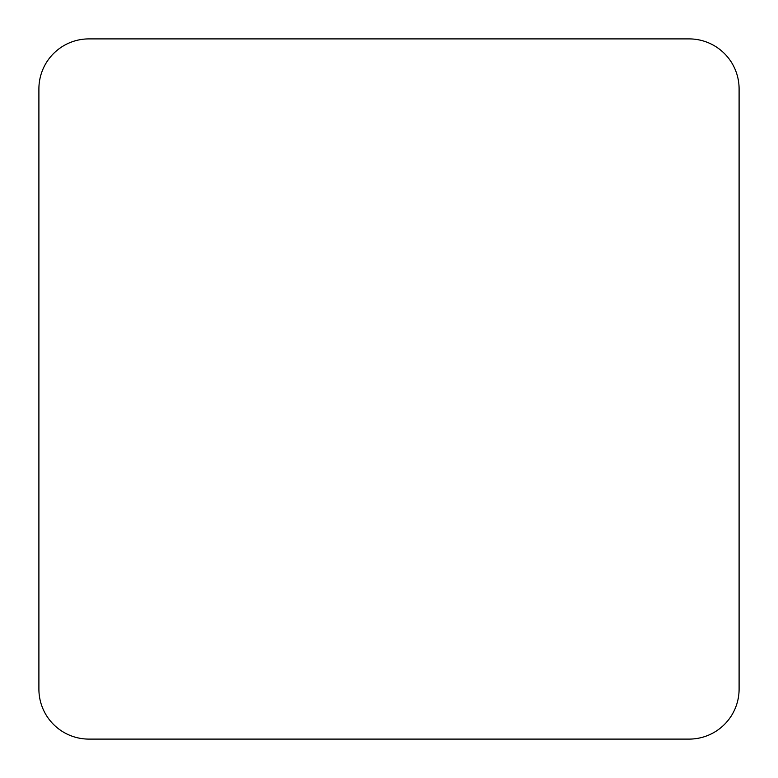 <?xml version="1.0" encoding="UTF-8"?>
<svg xmlns="http://www.w3.org/2000/svg" width="778" height="778" viewBox="0 0 778 778"><rect width="100%" height="100%" fill="white"/><g stroke="black" fill="none" stroke-linecap="round" stroke-linejoin="round"><path stroke-width="1.17" d="M88.916 38.9A50.016 50.016 0 0 0 38.9 88.916L38.9 689.084A50.016 50.016 0 0 0 88.916 739.1L689.084 739.1A50.016 50.016 0 0 0 739.1 689.084L739.1 88.916A50.016 50.016 0 0 0 689.084 38.9L88.916 38.9"/></g></svg>
